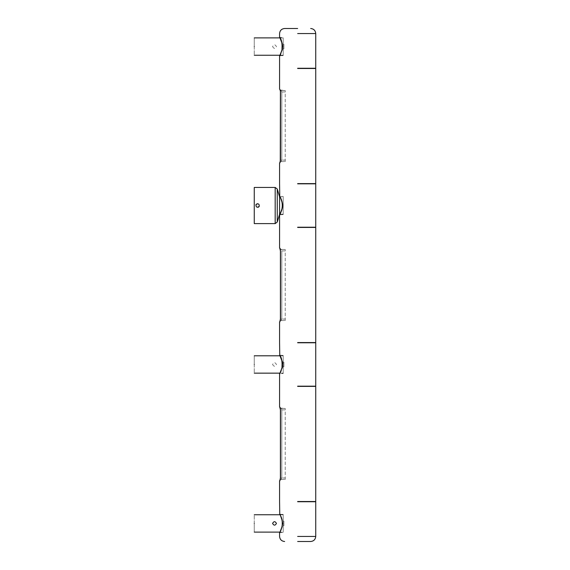 <?xml version="1.0" encoding="UTF-8"?>
<svg xmlns="http://www.w3.org/2000/svg" width="570" height="570" viewBox="0 0 570 570"><rect width="100%" height="100%" fill="white"/><g stroke="black" fill="none" stroke-linecap="round" stroke-linejoin="round"><path stroke-width="0.43" stroke-dasharray="2.85 2.14" d="M279.899 480.852L280.476 478.066L285.214 477.974L285.214 479.42L281.145 479.527L281.815 478.066L281.145 479.527L285.214 479.42L285.214 408.469L285.214 477.974L280.404 478.066L280.269 408.013M280.191 408.099L285.214 408.469L281.145 408.362L281.815 409.83L281.145 408.362L280.276 408.034M280.127 479.997L281.145 479.527L280.276 479.855M297.654 386.382L315.737 386.382L297.654 386.382M297.654 501.507L315.737 501.507L297.654 501.507M279.998 407.208L281.145 408.362L285.214 408.469M279.578 398.259L279.578 395.188M279.578 492.708L279.578 489.63M281.815 409.83L285.214 409.916L281.815 409.83L281.815 478.066L281.815 409.83M283.19 373.514L283.19 355.431L283.19 373.514L280.02 373.599C279.956 373.87 284.109 366.688 282.349 361.173L280.012 355.352C279.977 355.21 284.074 362.014 282.364 367.75L280.497 372.217C282.164 369.332 282.67 365.598 282 361.017L279.578 354.925C279.585 355.73 279.15 352.745 281.958 361.102L281.865 368.249L279.977 373.151L283.19 373.151M283.917 364.472C283.917 367.458 283.917 367.458 283.917 364.472C283.917 367.458 283.917 367.458 283.917 364.472C283.917 361.487 283.917 361.487 283.917 364.472C283.917 361.487 283.917 361.487 283.917 364.472M283.19 364.472C283.19 367.458 283.19 367.458 283.19 364.472C283.19 367.458 283.19 367.458 283.19 364.472C283.19 361.487 283.19 361.487 283.19 364.472C283.19 361.487 283.19 361.487 283.19 364.472C283.19 375.666 283.19 375.666 283.19 364.472C283.19 375.666 283.19 375.666 283.19 364.472C283.19 353.286 283.19 353.286 283.19 364.472C283.19 353.286 283.19 353.286 283.19 364.472C283.19 356.079 283.19 356.079 283.19 364.472C283.19 372.866 283.19 372.866 283.19 364.472M282.364 367.75L279.635 373.82M283.19 355.431L279.635 355.131M297.654 386.168L315.737 386.168L297.654 386.168M297.654 342.777L315.737 342.777L297.654 342.777M297.654 541.5L310.671 541.5L297.654 541.5M297.654 501.728L315.737 501.728L297.654 501.728M279.635 532.765L281.038 530.535L282.349 526.723C278.245 536.128 281.103 533.036 282.756 523.424L282.349 526.723L279.72 532.701C281.63 530.499 282.385 526.267 281.993 519.997L279.585 513.869C279.621 514.781 279.072 511.49 281.965 520.082L282.335 523.787L281.829 527.328L279.977 532.102L283.19 532.102M282.364 520.146L282.007 519.997L282.364 520.146C278.338 510.905 281.01 513.599 282.756 523.424L281.765 518.087L279.635 514.076M283.19 523.424C283.19 520.439 283.19 520.439 283.19 523.424C283.19 520.439 283.19 520.439 283.19 523.424C283.19 511.767 283.19 511.767 283.19 523.424C283.19 511.767 283.19 511.767 283.19 523.424C283.19 535.08 283.19 535.08 283.19 523.424C283.19 535.08 283.19 535.08 283.19 523.424C283.19 526.402 283.19 526.402 283.19 523.424C283.19 526.402 283.19 526.402 283.19 523.424C283.19 512.231 283.19 512.231 283.19 523.424C283.19 512.231 283.19 512.231 283.19 523.424C283.19 534.61 283.19 534.61 283.19 523.424C283.19 534.61 283.19 534.61 283.19 523.424C283.19 531.817 283.19 531.817 283.19 523.424C283.19 515.031 283.19 515.031 283.19 523.424M283.917 523.424C283.917 520.439 283.917 520.439 283.917 523.424C283.917 520.439 283.917 520.439 283.917 523.424C283.917 526.402 283.917 526.402 283.917 523.424C283.917 526.402 283.917 526.402 283.917 523.424M254.263 523.424C254.263 512.231 254.263 512.231 254.263 523.424C254.263 534.61 254.263 534.61 254.263 523.424M283.19 55.618L280.02 55.703L282.364 49.854C278.338 59.095 281.01 56.401 282.756 46.576L282.349 43.277C278.245 33.872 281.103 36.965 282.756 46.576L282.364 49.854L280.497 54.328C282.171 51.443 282.67 47.702 282 43.121L279.578 37.029M282.349 43.277L280.012 37.456L283.19 37.542M283.19 46.576C283.19 49.562 283.19 49.562 283.19 46.576C283.19 49.562 283.19 49.562 283.19 46.576C283.19 58.233 283.19 58.233 283.19 46.576C283.19 58.233 283.19 58.233 283.19 46.576C283.19 34.92 283.19 34.92 283.19 46.576C283.19 34.92 283.19 34.92 283.19 46.576C283.19 43.598 283.19 43.598 283.19 46.576C283.19 43.598 283.19 43.598 283.19 46.576C283.19 57.77 283.19 57.77 283.19 46.576C283.19 57.77 283.19 57.77 283.19 46.576C283.19 35.39 283.19 35.39 283.19 46.576C283.19 35.39 283.19 35.39 283.19 46.576C283.19 38.183 283.19 38.183 283.19 46.576C283.19 54.969 283.19 54.969 283.19 46.576M283.917 46.576C283.917 49.562 283.917 49.562 283.917 46.576C283.917 49.562 283.917 49.562 283.917 46.576C283.917 43.598 283.917 43.598 283.917 46.576C283.917 43.598 283.917 43.598 283.917 46.576M297.654 28.5L284.637 28.5L297.654 28.5M297.654 68.272L315.737 68.272L297.654 68.272M254.263 46.576C254.263 57.77 254.263 57.77 254.263 46.576C254.263 35.39 254.263 35.39 254.263 46.576M272.581 46.576C273.871 48.87 275.16 48.87 276.45 46.576C275.16 44.289 273.871 44.289 272.581 46.576M279.899 162.956L280.476 160.17L285.214 160.077L285.214 161.524L281.145 161.631L281.815 160.17L281.145 161.631L285.214 161.524L285.214 90.573L285.214 160.077L280.404 160.17L280.269 90.117M280.127 89.996L285.214 90.573L281.145 90.466L281.815 91.934L279.998 89.319M280.127 162.108L281.145 161.631L280.276 161.958M297.654 68.493L315.737 68.493L297.654 68.493M297.654 183.618L315.737 183.618L297.654 183.618M279.578 80.37L279.578 77.292M279.578 174.812L279.578 171.741M281.815 91.934L285.214 92.019L281.815 91.934L281.815 160.17L281.815 91.934M254.263 364.472C254.263 375.666 254.263 375.666 254.263 364.472C254.263 353.286 254.263 353.286 254.263 364.472M272.581 364.472C273.871 366.767 275.16 366.767 276.45 364.472C275.16 362.178 273.871 362.178 272.581 364.472M279.899 321.9L280.476 319.115L285.214 319.029L285.214 320.475L281.145 320.582L281.815 319.115L281.145 320.582L285.214 320.475L285.214 249.525L285.214 319.029L280.404 319.115L280.269 249.069M279.998 248.263L281.145 249.418L280.084 248.841L280.675 249.368L285.214 249.525L281.145 249.418L281.815 250.878L281.145 249.418L280.276 249.09M280.127 321.053L281.145 320.582L280.276 320.91M297.654 227.437L315.737 227.437L297.654 227.437M297.654 342.563L315.737 342.563L297.654 342.563M279.578 239.315L279.578 236.244M279.578 333.756L279.578 330.685M281.815 250.878L285.214 250.971L281.815 250.878L281.815 319.115L281.815 250.878M283.19 196.486L283.19 214.569L283.19 196.486L280.02 196.401C279.956 196.13 284.109 203.312 282.349 208.827L279.72 214.805C281.63 212.603 282.385 208.371 281.993 202.101L279.585 195.973C279.613 196.878 279.086 193.629 281.965 202.186L282.342 205.806L281.815 209.489L279.977 214.206M282.349 208.827L280.012 214.648C279.977 214.79 284.074 207.986 282.364 202.25L279.635 196.18M283.19 210.38C283.19 213.522 283.19 213.522 283.19 210.38L283.19 198.78L283.19 210.38M283.19 214.569L279.635 214.869M297.654 227.223L315.737 227.223L297.654 227.223M297.654 183.832L315.737 183.832L297.654 183.832M283.19 214.206L283.19 196.849L283.19 214.206L279.578 214.206L279.578 196.849L283.19 196.849M254.263 223.604L254.263 187.445M256.521 206.988L257.006 207.216M257.099 207.245L257.768 207.302M258.823 204.188L258.41 203.925M258.281 203.875L257.633 203.746M280.476 478.066L280.476 409.83M297.654 536.441L315.737 536.441L297.654 536.441M297.654 33.559L315.737 33.559L297.654 33.559M280.476 160.17L280.476 91.934M280.476 319.115L280.476 250.878M282.364 202.25L282.007 202.101L282.364 202.25M277.255 222.051L277.255 188.998M275.175 187.445L275.175 223.604M281.145 479.527L285.214 479.42L281.145 479.527L280.084 480.104L281.145 479.527M280.084 407.792L281.145 408.362L280.198 408.127M280.191 479.798L280.989 479.534M283.19 366.788L283.917 366.788M283.19 362.157L283.917 362.157M283.917 521.108L283.19 521.108M283.19 514.382L280.02 514.297M283.917 525.732L283.19 525.732M280.012 532.544L283.19 532.458M283.19 514.746L279.977 514.746M279.635 37.235L280.012 37.456M279.578 37.036C279.336 37.228 279.756 36.209 281.958 43.206L281.858 50.395L279.977 55.254L283.19 55.254M283.917 48.892L283.19 48.892M280.02 55.703L279.635 55.924M283.917 44.268L283.19 44.268M283.19 37.898L279.977 37.898M281.145 161.631L285.214 161.524L281.145 161.631L280.084 162.208L281.145 161.631M281.145 90.466L280.084 89.896L281.145 90.466L285.214 90.573M280.191 90.203L280.982 90.466M280.191 161.901L280.982 161.638M283.19 355.794L279.977 355.794M281.145 320.582L285.214 320.475L281.145 320.582L280.084 321.152L281.145 320.582M280.084 248.841L281.145 249.418L285.214 249.525M280.191 320.846L280.982 320.582"/><path stroke-width="0.85" d="M297.654 386.382L315.737 386.382L297.654 386.382M297.654 501.507L315.737 501.507L297.654 501.507M280.276 408.034L279.749 406.916L280.404 409.83L280.191 407.735M280.084 407.792L280.476 409.83L280.476 478.066L279.749 480.973L280.127 479.997M279.578 386.382L279.578 406.916L280.191 408.099M280.191 479.798L279.578 480.866L279.578 501.507M280.404 409.83L280.404 478.066L279.749 480.973M282 361.017L279.72 355.195C281.63 357.397 282.385 361.629 281.993 367.899L279.585 374.027C279.613 373.122 279.086 376.371 281.965 367.814C283.603 361.686 279.656 355.26 279.635 355.131L280.012 355.352M297.654 386.168L315.737 386.168L297.654 386.168M297.654 342.777L315.737 342.777L297.654 342.777M297.654 541.5L310.671 541.5L297.654 541.5M297.654 501.728L315.737 501.728L297.654 501.728M281.993 519.997L280.497 515.672C282.171 518.558 282.67 522.298 282 526.88L279.763 532.622M254.263 523.424C254.263 512.231 254.263 512.231 254.263 523.424C254.263 534.61 254.263 534.61 254.263 523.424M272.581 523.424C273.871 521.13 275.16 521.13 276.45 523.424C275.16 525.711 273.871 525.711 272.581 523.424M282 43.121L279.72 37.299C281.63 39.501 282.385 43.733 281.993 50.003L279.585 56.131C279.621 55.219 279.072 58.511 281.965 49.918C283.611 43.712 279.649 37.399 279.635 37.235L280.012 37.456M297.654 28.5L284.637 28.5L297.654 28.5M297.654 68.272L315.737 68.272L297.654 68.272M254.263 46.576C254.263 57.77 254.263 57.77 254.263 46.576C254.263 35.39 254.263 35.39 254.263 46.576M297.654 68.493L315.737 68.493L297.654 68.493M297.654 183.618L315.737 183.618L297.654 183.618M280.127 89.996L280.476 91.934L280.191 89.839M280.084 89.896L280.476 91.934L280.476 160.17L279.749 163.077L280.127 162.108M279.578 68.493L279.578 89.027L280.191 90.203M280.191 161.901L279.578 163.084L279.578 183.618M280.276 161.958L279.749 163.077M254.263 364.472C254.263 375.666 254.263 375.666 254.263 364.472C254.263 353.286 254.263 353.286 254.263 364.472M297.654 227.437L315.737 227.437L297.654 227.437M297.654 342.563L315.737 342.563L297.654 342.563M280.276 249.09L279.749 247.971L280.404 250.878L280.191 248.791M280.084 248.841L280.476 250.878L280.476 319.115L279.749 322.022L280.127 321.053M279.578 227.437L279.578 247.971M280.191 320.846L279.578 322.029L279.578 342.563M280.404 250.878L280.404 319.115L279.749 322.022M281.993 202.101L280.497 197.783C282.164 200.668 282.67 204.402 282 208.983L279.763 214.726M297.654 227.223L315.737 227.223L297.654 227.223M297.654 183.832L315.737 183.832L297.654 183.832M280.012 214.648L279.635 214.869L279.977 214.206L279.578 214.206L277.255 222.051L275.175 223.604L254.263 223.604L254.263 187.445L275.175 187.445L277.255 188.998L277.255 222.051M279.977 196.849L279.578 196.849L277.255 188.998M256.899 203.875L255.845 204.894M257.768 207.302L258.367 207.145M258.502 207.081L258.894 206.803M257.633 203.746L257.013 203.832M279.578 196.849L279.578 214.206M256.08 204.488C258.31 203.262 259.357 203.896 259.229 206.383C256.849 207.829 255.795 207.202 256.08 204.488M282.364 367.75L282.007 367.899L282.364 367.75M297.654 536.441L315.737 536.441L297.654 536.441M282.364 49.854L282.007 50.003L282.364 49.854M297.654 33.559L315.737 33.559L297.654 33.559M275.175 223.604L275.175 187.445M280.084 480.104L280.404 478.066M315.737 386.382L315.737 501.507M279.578 342.777L279.756 355.367M279.578 386.168L279.578 374.027M315.737 342.777L315.737 386.168M280.02 373.599L279.635 373.82L279.977 373.151L254.263 373.151M315.737 501.728L315.737 536.441C315.424 539.505 313.735 541.187 310.671 541.5M254.263 532.102L279.977 532.102L279.635 532.765L280.012 532.544M279.578 532.964C279.336 532.772 279.756 533.791 281.958 526.794C282.984 521.115 281.274 517.774 281.081 517.19L280.02 514.297M279.578 532.971L279.578 536.441C279.884 539.505 281.573 541.187 284.637 541.5M279.578 501.728L279.756 514.311M279.977 514.746L254.263 514.746M279.578 37.036L279.756 37.47M279.578 37.029L279.578 33.559C279.884 30.495 281.573 28.813 284.637 28.5M279.578 68.272L279.578 56.131M315.737 68.272L315.737 33.559C315.424 30.495 313.735 28.813 310.671 28.5M280.02 55.703L279.635 55.924L279.977 55.254L254.263 55.254M279.977 37.898L254.263 37.898M280.404 91.934L280.269 161.98M280.084 162.208L280.404 160.17M315.737 68.493L315.737 183.618M279.977 355.794L254.263 355.794M279.578 247.964L280.191 249.147M280.084 321.152L280.404 319.115M315.737 227.437L315.737 342.563M279.578 227.223L279.578 215.075C279.585 214.27 279.15 217.256 281.958 208.898C282.984 203.262 281.288 199.92 281.088 199.322L280.02 196.401M279.578 183.832L279.756 196.422M315.737 183.832L315.737 227.223"/></g></svg>
